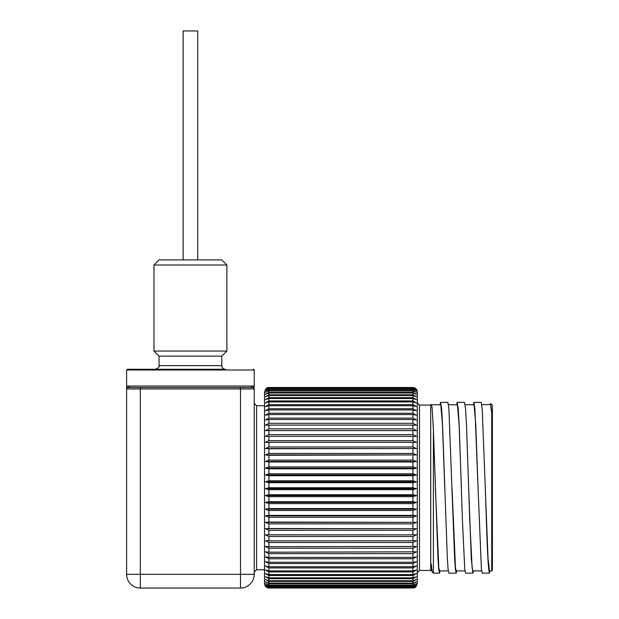 <?xml version="1.0" encoding="UTF-8"?>
<svg xmlns="http://www.w3.org/2000/svg" width="619" height="619" viewBox="0 0 619 619"><rect width="100%" height="100%" fill="white"/><g stroke="black" fill="none" stroke-linecap="round" stroke-linejoin="round"><path stroke-width="0.93" d="M444.767 488.577L442.453 424.572L440.79 404.896L431.443 404.633M439.544 573.14L433.408 573.14L432.263 571.995L431.149 563.747L431.149 570.88L431.907 570.88M448.295 570.88L439.552 570.88L438.809 567.747L435.412 488.731M461.395 487.849L459.105 424.572L457.441 404.896L448.481 404.633M464.946 570.88L456.195 570.88L455.46 567.747L452.032 487.973M473.272 404.633L473.883 402.373L474.92 408.873L478.038 487.757L475.756 424.572L474.092 404.896L465.124 404.633M481.597 570.88L472.846 570.88L472.111 567.747L469.72 519.596L466.594 427.389L465.558 408.873L464.521 402.373L457.232 402.373L458.269 408.873L459.306 427.381L462.432 520.463L464.776 569.465L465.558 573.14L472.846 573.14L471.283 558.756L468.676 487.757M491.734 413.066L491.734 570.88L492.391 570.223L492.391 405.29L490.534 403.433L491.734 413.066L490.534 404.633L481.775 404.633M491.734 570.88L489.497 570.88L488.035 558.648L482.209 408.873L481.172 402.373L473.883 402.373M478.038 487.757L481.42 569.465L482.209 573.14L489.474 573.14C488.437 571.175 487.401 553.61 486.372 520.463L485.327 487.757M489.474 570.873L489.474 573.14M473.45 570.88L472.846 573.14M439.97 404.633L440.589 402.373L441.626 408.873L442.655 427.381L447.351 558.764L448.125 569.472L448.914 573.14M456.621 404.633L457.232 402.373M456.807 570.88L456.195 573.14L455.414 569.472L454.632 558.764L448.907 408.873L447.87 402.373L440.589 402.373M433.408 573.14L433.408 429.95L432.263 409.94C431.884 405.747 431.513 403.983 431.149 404.671M440.148 570.88L439.552 573.14L438.763 569.465L437.989 558.764L433.408 429.965M419.481 570.439L430.708 570.439L430.708 405.074L419.481 405.074L419.481 570.439L417.291 572.629L417.291 520.269M416.363 396.717L412.919 394.806L268.909 394.806L265.466 396.717L268.909 395.541L412.919 395.541L416.363 396.717M268.909 397.646L412.919 397.646L416.363 399.58L412.919 398.512L268.909 398.512L265.466 399.58L268.909 397.646L268.909 395.541M268.909 400.934L412.919 400.934L416.363 402.868L412.919 401.917L268.909 401.917L265.466 402.868L268.909 400.934L268.909 398.512M268.909 404.64L412.919 404.64L416.363 406.567L412.919 405.739L268.909 405.739L265.466 406.567L268.909 404.64L268.909 401.917M268.909 408.757L412.919 408.757L416.363 410.668L412.919 409.956L268.909 409.956L265.466 410.668L268.909 408.757L268.909 405.739M268.909 413.252L412.919 413.252L416.363 415.14L412.919 414.56L268.909 414.56L265.466 415.14L268.909 413.252L268.909 409.956M268.909 418.111L412.919 418.111L416.363 419.968L412.919 419.52L268.909 419.52L265.466 419.968L268.909 418.111L268.909 414.56M268.909 423.311L412.919 423.311L416.363 425.121L265.466 425.121L268.909 423.311L268.909 419.52M268.909 428.828L412.919 428.828L416.363 430.584L265.466 430.584L268.909 428.828L268.909 424.804M268.909 434.623L412.919 434.623L416.363 436.325L265.466 436.325L268.909 434.623L268.909 430.398M268.909 440.689L412.919 440.689L416.363 442.314L265.466 442.314L268.909 440.689L268.909 436.279M268.909 446.972L412.919 446.972L416.363 448.527L268.909 448.752L265.466 448.527L268.909 446.972L268.909 442.399M268.909 453.464L412.919 453.464L416.363 454.934L268.909 455.29L265.466 454.934L268.909 453.464L268.909 448.752M268.909 460.118L412.919 460.118L416.363 461.495L412.919 461.983L268.909 461.983L265.466 461.495L268.909 460.118L268.909 455.29M268.909 466.912L412.919 466.912L416.363 468.188L412.919 468.807L268.909 468.807L265.466 468.188L268.909 466.912L268.909 461.983M268.909 473.798L412.919 473.798L416.363 474.974L412.919 475.717L268.909 475.717L265.466 474.974L268.909 473.798L268.909 468.807M268.909 480.762L412.919 480.762L416.363 481.83L412.919 482.688L268.909 482.688L265.466 481.83L268.909 480.762L268.909 475.717M268.909 487.749L412.919 487.749L416.363 488.701L412.919 489.683L268.909 489.683L265.466 488.701L268.909 487.749L268.909 482.688M268.909 494.743L412.919 494.743L416.363 495.579L412.919 496.67L268.909 496.67L265.466 495.579L268.909 494.743L268.909 489.683M268.909 501.707L412.919 501.707L416.363 502.411L412.919 503.618L268.909 503.618L265.466 502.411L268.909 501.707L268.909 496.67M268.909 508.594L412.919 508.594L416.363 509.174L412.919 510.482L268.909 510.482L265.466 509.174L268.909 508.594L268.909 503.618M268.909 515.387L412.919 515.387L416.363 515.836L412.919 517.236L268.909 517.236L265.466 515.836L268.909 515.387L268.909 510.482M268.909 522.041L416.363 522.359L412.919 523.852L268.909 523.852L265.466 522.359L268.909 522.041L268.909 517.236M268.909 528.525L416.363 528.711L412.919 530.29L268.909 530.29L265.466 528.711L268.909 528.525L268.909 523.852M268.909 534.816L416.363 534.87L412.919 536.518L268.909 536.518L265.466 534.87L268.909 534.816L268.909 530.29M268.909 540.882L416.363 540.797L412.919 542.507L268.909 542.507L265.466 540.797L268.909 540.882L268.909 536.518M268.909 546.678L416.363 546.461L412.919 548.233L268.909 548.233L265.466 546.461L268.909 546.678L268.909 542.507M268.909 552.194L416.363 551.839L412.919 553.665L268.909 553.665L265.466 551.839L268.909 552.194L268.909 548.233M268.909 557.394L412.919 557.394L416.363 556.907L412.919 558.771L268.909 558.771L265.466 556.907L268.909 557.394L268.909 553.665M268.909 562.253L412.919 562.253L416.363 561.642L412.919 563.538L268.909 563.538L265.466 561.642L268.909 562.253L268.909 558.771M268.909 566.756L412.919 566.756L416.363 566.014L412.919 567.933L268.909 567.933L265.466 566.014L268.909 566.756L268.909 563.538M268.909 570.865L412.919 570.865L416.363 570.006L412.919 571.933L268.909 571.933L265.466 570.006L268.909 570.865L268.909 567.933M268.909 574.579L412.919 574.579L416.363 573.596L412.919 575.523L268.909 575.523L265.466 573.596L268.909 574.579L268.909 571.933M268.909 577.86L412.919 577.86L416.363 576.761L412.919 578.695L268.909 578.695L265.466 576.761L268.909 577.86L268.909 575.523M268.909 580.707L412.919 580.707L416.363 579.5L412.919 581.411L268.909 581.411L265.466 579.5L268.909 580.707L268.909 578.695M268.909 583.098L412.919 583.098L416.363 581.79L412.919 583.678L268.909 583.678L265.466 581.79L268.909 583.098L268.909 581.411M268.909 585.032L412.919 585.032L416.363 583.624L412.919 585.481L268.909 585.481L265.466 583.624L268.909 585.032L268.909 583.678M268.909 586.487L412.919 586.487L416.363 584.994L412.919 586.804L268.909 586.804L265.466 584.994L268.909 586.487L268.909 585.481M268.909 587.462L412.919 587.462L416.363 585.884L412.919 587.64L268.909 587.64L265.466 585.884L268.909 587.462L268.909 586.804M264.537 583.632C264.793 586.294 266.255 587.748 268.909 588.011L412.919 587.996L268.909 588.011L265.466 586.301L268.909 587.949L412.919 587.949L416.363 586.301L412.919 587.996C413.531 587.4 415.032 589.69 417.291 583.632L417.291 391.881C417.036 389.219 415.573 387.765 412.919 387.502L268.909 387.502C268.298 388.113 266.797 385.823 264.537 391.881L264.537 583.052M417.291 576.32L417.291 583.632M268.909 387.564L412.919 387.564L416.363 389.281L412.919 387.649L268.909 387.649L265.466 389.281L268.909 387.502M268.909 388.051L412.919 388.051L416.363 389.831L412.919 388.275L268.909 388.275L265.466 389.831L268.909 387.649M268.909 389.026L412.919 389.026L416.363 390.852L412.919 389.382L268.909 389.382L265.466 390.852L268.909 389.026L268.909 388.275M268.909 390.481L412.919 390.481L416.363 392.345L412.919 390.968L268.909 390.968L265.466 392.345L268.909 390.481L268.909 389.382M268.909 392.407L412.919 392.407L416.363 394.303L412.919 393.026L268.909 393.026L265.466 394.303L268.909 392.407L268.909 390.968M489.993 404.633L490.534 403.433M490.024 570.88L489.497 573.117M416.363 534.87L265.466 534.87M416.363 528.711L265.466 528.711M416.363 522.359L265.466 522.359M416.363 515.836L265.466 515.836M416.363 509.174L265.466 509.174M416.363 502.411L265.466 502.411M416.363 495.579L265.466 495.579M416.363 488.701L265.466 488.701M416.363 481.83L265.466 481.83M416.363 474.974L265.466 474.974M416.363 468.188L265.466 468.188M416.363 461.495L265.466 461.495M416.363 454.934L265.466 454.934M416.363 448.527L265.466 448.527M416.363 442.314L265.466 442.314M129.031 387.084L126.624 387.494L126.616 386.039L129.472 386.039L129.046 387.076L128.079 387.502L252.761 387.502L251.794 387.076L251.368 386.039L254.223 386.039L253.79 387.927M251.794 387.076L254.216 387.494L254.223 574.339A13.711 13.711 0 0 1 240.512 588.05L140.327 588.05A13.711 13.711 0 0 1 126.616 574.339L126.616 388.956A1.455 1.455 0 0 1 128.079 387.502L129.046 387.076M254.231 388.252L254.223 388.956A1.455 1.455 0 0 0 252.761 387.502A1.455 1.455 0 0 1 254.223 388.956L140.327 388.956L140.327 387.502M127.05 387.927L126.624 387.494L126.616 388.956A1.455 1.455 0 0 1 128.079 387.502M253.488 369.272A0.727 0.727 0 0 1 254.223 370L126.616 370L127.352 369.272L225.417 369.272A3.644 3.644 0 0 1 221.772 365.628L159.068 365.628L159.068 356.149L153.961 351.043L226.879 351.043L221.772 356.149L159.068 356.149M159.068 259.903L221.772 259.903L226.879 265.002L153.961 265.002L159.068 259.903M254.223 370L254.223 386.039M226.879 265.002L226.879 351.043M197.709 259.903L197.709 30.95L183.131 30.95L183.131 259.903M412.919 397.646L412.919 395.541M412.919 400.934L412.919 398.512M412.919 404.64L412.919 401.917M412.919 408.757L412.919 405.739M412.919 413.252L412.919 409.956M412.919 418.111L412.919 414.56M412.919 423.311L412.919 419.52M412.919 428.828L412.919 424.804M412.919 434.623L412.919 430.398M412.919 440.689L412.919 436.279M412.919 446.972L412.919 442.399M412.919 453.464L412.919 448.752M412.919 460.118L412.919 455.29M412.919 466.912L412.919 461.983M412.919 473.798L412.919 468.807M412.919 480.762L412.919 475.717M412.919 487.749L412.919 482.688M412.919 494.743L412.919 489.683M412.919 501.707L412.919 496.67M412.919 508.594L412.919 503.618M412.919 515.387L412.919 510.482M412.919 522.041L412.919 517.236M412.919 528.525L412.919 523.852M412.919 534.816L412.919 530.29M412.919 540.882L412.919 536.518M412.919 546.678L412.919 542.507M412.919 552.194L412.919 548.233M412.919 557.394L412.919 553.665M412.919 562.253L412.919 558.771M412.919 566.756L412.919 563.538M412.919 570.865L412.919 567.933M412.919 574.579L412.919 571.933M412.919 577.86L412.919 575.523M412.919 580.707L412.919 578.695M412.919 583.098L412.919 581.411M412.919 585.032L412.919 583.678M412.919 586.487L412.919 585.481M412.919 587.462L412.919 586.804M412.919 388.051L412.919 387.649M412.919 389.026L412.919 388.275M412.919 390.481L412.919 389.382M412.919 392.407L412.919 390.968M412.919 394.806L412.919 393.026M268.909 394.806L268.909 393.026M129.472 386.039L251.368 386.039M240.512 387.502L240.512 574.339L254.223 574.339A13.711 13.711 0 0 1 240.512 588.05L240.512 574.339L140.327 574.339L140.327 588.05A13.711 13.711 0 0 1 126.616 574.339L140.327 574.339L140.327 388.956L126.616 388.956L126.609 388.252M264.537 405.731L256.552 405.731L256.552 569.782L264.537 569.782M456.195 573.14L448.907 573.14M419.481 405.074L417.291 402.884M430.708 570.439L431.149 570.88M430.708 405.074L431.226 404.555M126.616 386.039L126.616 370M153.961 351.043L153.961 265.002M221.772 356.149L221.772 365.628M159.068 365.628C159.694 366.719 158.479 367.934 155.423 369.272M256.552 569.782L254.223 572.118M256.552 405.731L254.223 403.395"/></g></svg>
